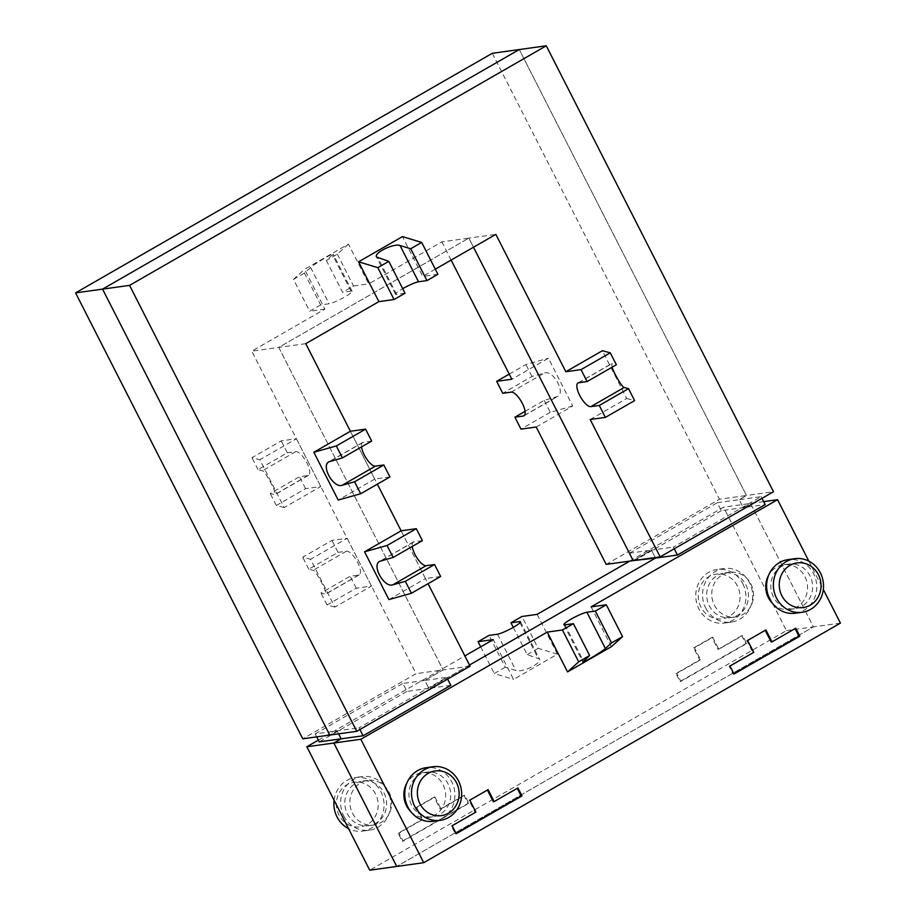 <?xml version="1.0" encoding="UTF-8"?>
<svg xmlns="http://www.w3.org/2000/svg" width="916" height="916" viewBox="0 0 916 916"><rect width="100%" height="100%" fill="white"/><g stroke="black" fill="none" stroke-linecap="round" stroke-linejoin="round"><path stroke-width="0.69" stroke-dasharray="4.58 3.44" d="M795.42 613.216A27.045 25.041 82.1 0 0 813.637 573.817A27.045 25.041 82.1 0 0 787.989 559.63M773.425 596.934A22.545 20.873 -97.9 0 1 788.607 564.096A22.545 20.873 -97.9 0 1 809.984 575.912A22.545 20.873 -97.9 0 1 794.802 608.751A22.545 20.873 -97.9 0 1 773.425 596.934M772.554 603.438A22.545 20.873 82.1 0 0 789.741 609.449A22.545 20.873 82.1 0 0 804.924 576.622A22.545 20.873 82.1 0 0 783.546 564.794A22.545 20.873 82.1 0 0 768.65 575.271M433.543 821.274A27.045 25.041 82.1 0 0 451.748 781.863A27.045 25.041 82.1 0 0 426.1 767.688M411.547 804.981A22.545 20.873 -97.9 0 1 426.719 772.154A22.545 20.873 -97.9 0 1 448.096 783.97A22.545 20.873 -97.9 0 1 432.925 816.809A22.545 20.873 -97.9 0 1 411.547 804.981M410.677 811.484A22.545 20.873 82.1 0 0 427.864 817.507A22.545 20.873 82.1 0 0 443.035 784.668A22.545 20.873 82.1 0 0 421.658 772.852A22.545 20.873 82.1 0 0 406.761 783.329M808.851 561.142L823.324 589.549M591.118 606.873L611.407 646.685M747.639 640.433L746.792 640.547L752.883 652.501L729.125 666.161L733.178 674.119L733.876 673.718M753.731 652.375L752.883 652.501M729.96 666.035L729.125 666.161M734.025 674.004L733.178 674.119M795.065 628.616L771.158 641.99M795.764 628.216L794.916 628.33M765.215 630.334L746.792 640.547M765.913 629.933L765.066 630.048M487.415 790.05L468.992 800.275L475.072 812.217L451.313 825.877L455.366 833.835L456.065 833.434M488.114 789.649L487.266 789.764M469.828 800.149L468.992 800.275M475.919 812.103L475.072 812.217M452.16 825.763L451.313 825.877M456.214 833.72L455.366 833.835M517.254 788.332L493.346 801.706M517.952 787.932L517.105 788.046M674.256 548.787L673.386 547.081L761.116 496.644L739.178 499.689L746.494 495.487L519.28 49.544L746.494 495.487L773.482 491.732M633.311 560.615L629.521 553.172L651.448 550.127L633.174 560.626L651.448 550.127L655.249 557.569L651.448 550.127L673.386 547.081M359.896 729.514L359.026 727.808L446.756 677.371L424.818 680.416L443.092 669.917L278.762 347.404L468.843 238.126L473.492 247.228L468.843 238.126L495.842 234.381M470.091 666.161L443.092 669.917L278.762 347.404L468.843 238.126L441.856 241.87L368.747 283.903L348.458 244.091L304.593 269.315L324.882 309.127L251.774 351.16L416.093 673.661L302.784 738.811M316.673 736.876L315.15 733.899L337.088 730.853L329.771 735.056L337.088 730.853L338.611 733.831L337.088 730.853L359.026 727.808M305.761 343.66L251.774 351.16M389.93 476.927L374.736 479.034L350.393 431.253L377.346 484.152M440.642 576.462L425.459 578.568L401.116 530.799M388.911 599.591L425.459 578.568L428.07 583.698M435.306 269.178L422.734 276.403L402.445 236.591M590.179 419.517L626.727 398.506L602.385 350.725M374.736 479.034L338.187 500.044M840.43 623.12L813.442 626.876L396.72 866.456L813.442 626.876L750.548 503.445L743.231 507.647L739.178 499.689L746.494 495.487L719.495 499.231L606.174 564.382M763.658 501.625L750.548 503.445L743.231 507.647L739.178 499.689L717.251 502.735L721.304 510.693L765.169 504.601M450.809 685.34L428.871 688.385L424.818 680.416L443.092 669.917L416.093 673.661M446.756 677.371L447.615 679.077M761.116 496.644L761.986 498.35M469.507 665.016L428.871 688.385L424.818 680.416L402.88 683.462L406.944 691.431L428.871 688.385L469.507 665.016M422.39 540.623L413.952 541.803A13.522 4.786 -119.9 0 0 413.299 542.02A13.522 4.786 -119.9 0 0 412.223 546.474M425.459 578.568L401.116 530.788M371.667 441.088L363.228 442.256A13.522 4.786 -119.9 0 0 362.576 442.474A13.522 4.786 -119.9 0 0 361.511 446.928M612.094 367.213L611.659 363.618L616.353 364.763M626.727 398.506L634.605 400.601M405.021 293.212L396.582 294.38A13.522 1.786 153 0 1 395.506 294.219A13.522 1.786 153 0 1 402.708 288.666M437.917 274.296L422.734 276.403M742.773 583.652A27.045 25.041 -97.9 0 1 724.567 623.052A27.045 25.041 -97.9 0 1 698.908 608.877A27.045 25.041 -97.9 0 1 717.125 569.466A27.045 25.041 -97.9 0 1 742.773 583.652M705.663 607.938A27.045 25.041 82.1 0 0 731.312 622.113A27.045 25.041 82.1 0 0 749.528 582.713A27.045 25.041 82.1 0 0 723.869 568.538A27.045 25.041 82.1 0 0 705.663 607.938M737.437 585.988A22.545 20.873 82.1 0 0 709.007 576.588A22.545 20.873 82.1 0 0 700.877 606.999A22.545 20.873 82.1 0 0 729.296 616.399A22.545 20.873 82.1 0 0 737.437 585.988M745.864 584.82A22.545 20.873 -97.9 0 1 730.693 617.647A22.545 20.873 -97.9 0 1 709.316 605.831A22.545 20.873 -97.9 0 1 724.487 572.992A22.545 20.873 -97.9 0 1 745.864 584.82M714.377 605.133A22.545 20.873 82.1 0 0 735.754 616.949A22.545 20.873 82.1 0 0 750.925 584.11A22.545 20.873 82.1 0 0 729.548 572.294A22.545 20.873 82.1 0 0 714.377 605.133M334.088 800.252A27.045 25.041 -97.9 0 1 355.236 777.524A27.045 25.041 -97.9 0 1 380.896 791.71A27.045 25.041 -97.9 0 1 362.679 831.11A27.045 25.041 -97.9 0 1 348.561 828.659M343.775 815.984A27.045 25.041 82.1 0 0 369.423 830.171A27.045 25.041 82.1 0 0 387.64 790.771A27.045 25.041 82.1 0 0 361.992 776.585A27.045 25.041 82.1 0 0 343.775 815.984M375.549 794.046A22.545 20.873 82.1 0 0 347.13 784.646A22.545 20.873 82.1 0 0 339 815.057A22.545 20.873 82.1 0 0 367.419 824.457A22.545 20.873 82.1 0 0 375.549 794.046M383.987 792.867A22.545 20.873 -97.9 0 1 368.805 825.705A22.545 20.873 -97.9 0 1 347.427 813.889A22.545 20.873 -97.9 0 1 362.61 781.05A22.545 20.873 -97.9 0 1 383.987 792.867M352.488 813.179A22.545 20.873 82.1 0 0 373.865 825.007A22.545 20.873 82.1 0 0 389.048 792.168A22.545 20.873 82.1 0 0 367.671 780.352A22.545 20.873 82.1 0 0 352.488 813.179M537.131 614.373L557.409 654.184L513.544 679.409L493.266 639.586M318.344 740.162L464.87 655.913M629.784 561.107L723.548 507.189L786.443 630.62L369.732 870.2M463.965 795.432L440.207 809.091L434.115 797.149L415.841 807.649L421.921 819.591L398.162 833.262L402.227 841.22L468.019 803.389L463.965 795.432L464.801 795.317L468.866 803.275L403.063 841.106L399.01 833.136L422.768 819.477L416.688 807.534L434.963 797.023L441.043 808.965L464.801 795.317M741.777 635.715L718.007 649.375L711.927 637.422L693.652 647.933L699.732 659.875L675.974 673.535L680.027 681.504L745.83 643.673L741.777 635.715L742.613 635.59L746.677 643.559L680.874 681.378L676.821 673.42L700.58 659.76L694.488 647.818L712.774 637.307L718.854 649.249L742.613 635.59M434.115 797.149L434.963 797.023M440.207 809.091L441.043 808.965M468.019 803.389L468.866 803.275M402.227 841.22L403.063 841.106M398.162 833.262L399.01 833.136M421.921 819.591L422.768 819.477M415.841 807.649L416.688 807.534M711.927 637.422L712.774 637.307M718.007 649.375L718.854 649.249M745.83 643.673L746.677 643.559M680.027 681.504L680.874 681.378M675.974 673.535L676.821 673.42M699.732 659.875L700.58 659.76M693.652 647.933L694.488 647.818M629.521 553.172L717.251 502.735M492.281 53.3L719.495 499.231M315.15 733.899L402.88 683.462M451.13 260.087L441.856 241.87M536.192 427.016L572.74 406.006L548.398 358.225L511.838 379.235M334.913 607.079L327.035 604.984L356.278 588.175L371.472 586.068L334.913 607.079L310.57 559.31L347.118 538.287L331.935 540.394L302.692 557.214L310.57 559.31M284.2 507.544L276.323 505.449L305.566 488.64L320.749 486.533L284.2 507.544L259.858 459.763L296.406 438.753L281.223 440.859L251.98 457.668L259.858 459.763M786.443 630.62L813.442 626.876L750.548 503.445L723.548 507.189M406.944 691.431L319.215 741.868M721.304 510.693L633.574 561.13M338.027 552.348L346.466 551.169A13.522 4.786 60.1 0 1 357.16 561.565A13.522 4.786 60.1 0 1 359.29 574.836A13.522 4.786 60.1 0 1 358.637 575.065L350.198 576.233L320.955 593.041L325.638 594.186C328.054 593.614 315.986 570.531 313.158 570.313L308.784 569.157L338.027 552.348L331.935 540.394M356.278 588.175L350.198 576.233M327.035 604.984L320.955 593.041M308.784 569.157L302.692 557.214M371.472 586.068L347.13 538.287M287.303 452.802L295.742 451.634A13.522 4.786 60.1 0 1 306.448 462.03A13.522 4.786 60.1 0 1 308.566 475.301A13.522 4.786 60.1 0 1 307.913 475.519L299.475 476.698L270.231 493.506L274.926 494.651C277.33 494.067 265.262 470.996 262.434 470.778L258.06 469.61L287.303 452.802L281.223 440.859M305.566 488.64L299.475 476.698M276.323 505.449L270.231 493.506M258.06 469.61L251.98 457.668M320.749 486.533L296.406 438.753M513.292 627.334L527.204 654.642L539.467 659.005C542.318 663.081 522.246 672.905 515.96 670.501L505.277 667.249L489.041 635.395M557.409 654.184L538.173 648.333L521.937 616.479M538.173 648.333L527.204 654.642M505.277 667.249L494.308 673.546L513.544 679.409M480.682 646.822L494.308 673.546M525.074 411.341L544.161 400.372L557.661 396.445C565.87 392.529 553.138 369.835 544.482 372.972L531.99 376.476L502.747 393.296M572.74 406.006L550.241 412.315L544.161 400.372M550.241 412.315L520.998 429.123M509.239 374.117L525.899 364.534L548.398 358.225M531.99 376.476L525.899 364.534M310.616 267.483L304.433 273.082L320.657 304.925L329.096 303.757A13.522 1.786 -27 0 0 343.053 297.906A13.522 1.786 -27 0 0 352.11 291.311A13.522 1.786 -27 0 0 351.034 291.151L342.595 292.319L326.359 260.465L333.149 254.087C333.264 252.782 314.016 264.22 310.616 267.483L329.096 303.757M348.458 244.091L337.328 254.167L326.359 260.465M337.328 254.167L353.553 286.01L342.595 292.319M320.657 304.925L309.7 311.234L293.464 279.38L304.593 269.315M304.433 273.082L293.464 279.38M353.553 286.01L368.747 283.903M324.882 309.127L309.7 311.234M413.952 541.803L380.644 560.947M363.228 442.256L329.932 461.412M564.966 624.849L583.458 661.123M578.672 382.751L611.968 363.606M396.582 294.38L378.102 258.106M346.466 551.169L313.158 570.313M358.637 575.065L325.329 594.209M295.742 451.634L262.434 470.778M307.913 475.519L274.617 494.663M497.48 634.227L515.96 670.501M519.99 622.754L537.898 657.894M511.185 392.117L544.482 372.972M524.524 415.337L556.653 396.857M351.034 291.151L332.542 254.877M788.607 564.096L783.546 564.794M426.719 772.154L421.658 772.852M413.299 542.02L379.648 561.359M362.576 442.474L328.924 461.824M427.864 817.507L432.925 816.809M789.741 609.449L794.802 608.751M563.89 624.689L582.851 661.913M578.019 382.968L611.659 363.618M395.506 294.219L376.533 256.995M731.312 622.113L724.567 623.052M735.754 616.949L730.693 617.647M369.423 830.171L362.679 831.11M373.865 825.007L368.805 825.705M359.29 574.836L325.638 594.186M308.566 475.301L274.926 494.651M367.671 780.352L362.61 781.05M361.992 776.585L355.236 777.524M729.548 572.294L724.487 572.992M723.869 568.538L717.125 569.466M520.494 621.781L539.467 659.005M524.009 415.784L557.661 396.445M352.11 291.311L333.149 254.087"/><path stroke-width="1.37" d="M776.516 598.091A27.045 25.041 -97.9 0 1 794.733 558.691A27.045 25.041 -97.9 0 1 820.381 572.878A27.045 25.041 -97.9 0 1 802.176 612.277A27.045 25.041 -97.9 0 1 776.516 598.091M794.733 558.691L787.989 559.63A27.045 25.041 82.1 0 0 769.772 599.03A27.045 25.041 82.1 0 0 795.42 613.216L802.176 612.277M781.863 595.755A22.545 20.873 82.1 0 0 810.282 605.155A22.545 20.873 82.1 0 0 818.423 574.744A22.545 20.873 82.1 0 0 789.993 565.344A22.545 20.873 82.1 0 0 781.863 595.755M768.65 575.271A22.545 20.873 82.1 0 0 768.364 597.633A22.545 20.873 82.1 0 0 772.554 603.438M414.639 806.149A27.045 25.041 -97.9 0 1 432.856 766.749A27.045 25.041 -97.9 0 1 458.504 780.924A27.045 25.041 -97.9 0 1 440.287 820.335A27.045 25.041 -97.9 0 1 414.639 806.149M432.844 766.749L426.1 767.688A27.045 25.041 82.1 0 0 407.895 807.088A27.045 25.041 82.1 0 0 433.543 821.274L440.287 820.335M419.986 803.813A22.545 20.873 82.1 0 0 448.405 813.213A22.545 20.873 82.1 0 0 456.534 782.802A22.545 20.873 82.1 0 0 428.115 773.402A22.545 20.873 82.1 0 0 419.986 803.813M406.761 783.329A22.545 20.873 82.1 0 0 406.486 805.691A22.545 20.873 82.1 0 0 410.677 811.484M567.542 671.909L547.253 632.097L562.435 629.99L578.672 661.833L567.542 671.909L611.407 646.685L622.537 636.62L611.567 642.918L605.384 648.517C601.984 651.78 582.736 663.218 582.851 661.913L589.629 655.535L573.405 623.682L564.966 624.849A13.522 1.786 153 0 1 563.89 624.689A13.522 1.786 153 0 1 572.947 618.094A13.522 1.786 153 0 1 586.904 612.243L595.343 611.075L611.567 642.918M823.324 589.549L840.43 623.12L423.719 862.7L360.824 739.269L547.253 632.097M622.537 636.62L606.3 604.766L591.118 606.873L777.547 499.689L808.851 561.142M753.731 652.375L747.639 640.433L765.913 629.933L772.005 641.876L795.764 628.216L799.817 636.173L734.025 674.004L729.96 666.035L753.731 652.375M488.114 789.649L494.193 801.592L517.952 787.932L522.005 795.889L456.214 833.72L452.16 825.763L475.919 812.103L469.828 800.149L488.114 789.649M733.876 673.718L798.97 636.288L795.065 628.616M799.817 636.173L798.97 636.288M772.005 641.876L771.158 641.99L765.215 630.334M494.193 801.592L493.346 801.706L487.415 790.05M456.065 833.434L521.17 796.015L517.254 788.332M522.005 795.889L521.17 796.015M428.07 583.698L470.091 666.161L356.771 731.312L129.557 285.38L546.268 45.8L773.482 491.732L660.173 556.882L633.174 560.626L473.492 247.228L633.174 560.626L606.174 564.382L536.192 427.016L520.998 429.123L514.918 417.181L525.074 411.341M546.268 45.8L519.28 49.544L102.558 289.124L329.771 735.056L356.771 731.312M129.557 285.38L102.558 289.124L329.771 735.056L302.784 738.811L75.57 292.88L492.281 53.3L519.28 49.544L102.558 289.124L75.57 292.88M402.708 288.666A13.522 1.786 153 0 1 418.52 281.773L426.959 280.605L437.917 274.296L421.692 242.442L402.445 236.591L358.58 261.816L378.869 301.627L305.761 343.66L350.393 431.253L365.587 429.146L336.344 445.955L313.845 452.264L350.393 431.253M377.346 484.152L401.116 530.799L416.299 528.681L387.056 545.501L364.557 551.81L401.116 530.799M599.282 405.467L628.525 388.659L634.605 400.601L605.362 417.41L599.282 405.467L590.843 406.635A13.522 4.786 -119.9 0 1 580.137 396.239A13.522 4.786 -119.9 0 1 578.019 382.968A13.522 4.786 -119.9 0 1 578.672 382.751L587.11 381.571L616.353 364.763L610.262 352.82L602.385 350.725L565.836 371.736L495.842 234.381L435.306 269.178M660.173 556.882L590.179 419.517L605.362 417.41M412.223 546.474A13.522 4.786 -119.9 0 0 417.971 559.355A13.522 4.786 -119.9 0 0 426.123 565.687L434.562 564.519L405.319 581.328L411.399 593.27L388.911 599.591L364.557 551.81M361.511 446.928A13.522 4.786 -119.9 0 0 367.247 459.809A13.522 4.786 -119.9 0 0 375.4 466.152L383.838 464.973L354.595 481.793L360.686 493.735L338.187 500.044L313.845 452.264M423.719 862.7L396.72 866.456L333.836 743.025L396.72 866.456L369.732 870.2L306.837 746.769L318.344 740.162M777.547 499.689L763.658 501.625M360.824 739.269L333.836 743.025L341.141 738.823L333.836 743.025L306.837 746.769M447.615 679.077L450.809 685.34L363.08 735.777L341.141 738.823L338.611 733.831L341.141 738.823L319.215 741.868L316.673 736.876M363.08 735.777L359.896 729.514M761.986 498.35L765.169 504.601L677.439 555.039L655.513 558.084L469.507 665.016L655.513 558.084L633.311 560.615M677.439 555.039L674.256 548.787M405.319 581.328L392.815 584.832C384.159 587.969 371.427 565.287 379.648 561.359L393.147 557.443L422.39 540.623L416.299 528.681M411.399 593.27L440.642 576.462L434.562 564.519M393.147 557.443L387.056 545.501M354.595 481.793L342.103 485.297C333.447 488.434 320.715 465.74 328.924 461.824L342.424 457.897L371.667 441.088L365.587 429.146M360.686 493.735L389.93 476.927L383.838 464.973M342.424 457.897L336.344 445.955M606.3 604.766L595.343 611.075M573.405 623.682L562.435 629.99M589.629 655.535L578.672 661.833M628.525 388.659L624.151 387.491C622.204 387.353 614.258 373.957 612.094 367.213M587.11 381.571L581.019 369.629L610.262 352.82M565.836 371.736L581.019 369.629M426.959 280.605L410.723 248.751L400.04 245.499C393.743 243.095 373.671 252.919 376.533 256.995L388.796 261.358L405.021 293.212L394.052 299.521L377.827 267.667L358.58 261.816M421.692 242.442L410.723 248.751M388.796 261.358L377.827 267.667M378.869 301.627L394.052 299.521M348.561 828.659A27.045 25.041 -97.9 0 1 337.031 816.923A27.045 25.041 -97.9 0 1 334.088 800.252M464.87 655.913L493.266 639.586L478.072 641.704L480.682 646.822M478.072 641.704L489.041 635.395L497.48 634.227A13.522 1.786 -27 0 0 511.437 628.376A13.522 1.786 -27 0 0 520.494 621.781A13.522 1.786 -27 0 0 519.406 621.609L510.979 622.788L521.937 616.479L537.131 614.373L629.784 561.107M514.918 417.181L523.357 416.013A13.522 4.786 60.1 0 0 524.009 415.784A13.522 4.786 60.1 0 0 521.88 402.513A13.522 4.786 60.1 0 0 511.185 392.117L502.747 393.296L496.655 381.342L511.838 379.235L451.13 260.087M510.979 622.788L513.292 627.334M496.655 381.342L509.239 374.117M426.123 565.687L392.815 584.832M375.4 466.152L342.103 485.297M586.904 612.243L605.384 648.517M590.843 406.635L624.151 387.491M418.52 281.773L400.04 245.499M519.406 621.609L519.99 622.754M523.357 416.013L524.524 415.337"/></g></svg>

